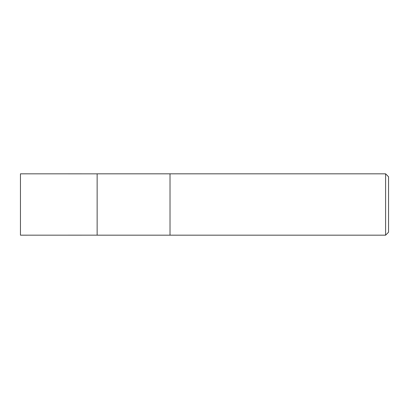 <?xml version="1.0" encoding="UTF-8"?>
<svg xmlns="http://www.w3.org/2000/svg" width="409" height="409" viewBox="0 0 409 409"><rect width="100%" height="100%" fill="white"/><g stroke="black" fill="none" stroke-linecap="round" stroke-linejoin="round"><path stroke-width="0.61" d="M385.605 235.175L388.55 232.23L388.55 176.77L385.605 173.825L170.021 173.825L170.021 204.5L170.021 173.825L97.138 173.825L97.138 235.175L170.021 235.175L170.021 204.5L170.021 235.175L385.605 235.175L385.605 173.825M97.138 235.16L20.45 235.175L20.45 173.825L97.138 173.84"/></g></svg>
